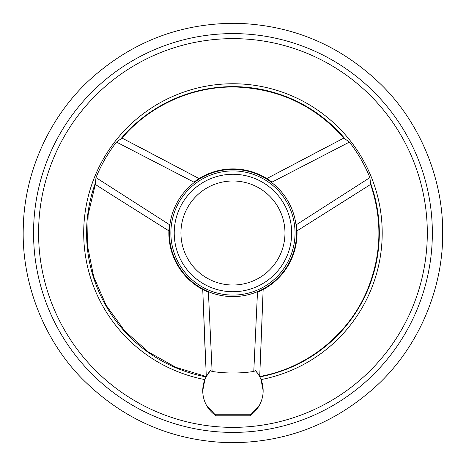 <?xml version="1.0" encoding="UTF-8"?>
<svg xmlns="http://www.w3.org/2000/svg" width="466" height="466" viewBox="0 0 466 466"><rect width="100%" height="100%" fill="white"/><g stroke="black" fill="none" stroke-linecap="round" stroke-linejoin="round"><path stroke-width="0.7" d="M206.415 405.135L216.108 415.788L249.788 415.788L259.492 405.129M258.071 373.959L255.514 370.645A30.203 30.203 0 0 1 263.15 390.718L261.024 379.586L259.609 376.528L261.024 379.586A149.248 149.248 0 0 0 242.355 84.049A149.248 149.248 0 0 0 84.888 214.22A149.248 149.248 0 0 0 204.871 379.586L202.745 390.718A30.203 30.203 0 0 1 210.382 370.645L206.287 376.528L204.871 379.586L206.287 376.534L202.745 289.532L207.207 291.699M427.31 233A194.363 194.363 0 0 1 135.763 401.325A194.363 194.363 0 0 1 135.763 64.675A194.363 194.363 0 0 1 427.31 233M216.108 415.788L213.964 414.204A30.203 30.203 0 0 1 202.745 390.718M213.964 414.204L251.931 414.204L249.788 415.788M263.15 390.718A30.203 30.203 0 0 1 251.931 414.204M255.514 370.645L253.784 371.454L257.482 292.211A64.092 64.092 0 0 0 296.493 224.641L369.905 177.61A147.734 147.734 0 0 0 349.395 142.089L271.958 182.148A64.092 64.092 0 0 0 193.938 182.148L116.5 142.089A147.734 147.734 0 0 0 95.99 177.61L169.403 224.641L168.89 230.862L111.729 194.881L168.89 230.886C169.041 256.859 180.33 276.414 202.757 289.537M169.403 224.641A64.092 64.092 0 0 0 208.413 292.211L212.112 371.454A140.016 140.016 0 0 0 253.784 371.454M212.112 371.454L210.382 370.645M169.35 233A63.597 63.597 0 0 1 228.794 169.542A63.597 63.597 0 0 1 296.003 224.705A63.597 63.597 0 0 1 237.107 296.458A63.597 63.597 0 0 1 169.35 233M170.871 233A62.077 62.077 0 0 0 263.989 286.765A62.077 62.077 0 0 0 263.989 179.235A62.077 62.077 0 0 0 170.871 233M174.226 233A58.722 58.722 0 0 0 262.311 283.858A58.722 58.722 0 0 0 262.311 182.142A58.722 58.722 0 0 0 174.226 233A58.722 58.722 0 0 0 262.311 283.858A58.722 58.722 0 0 0 262.311 182.142A58.722 58.722 0 0 0 174.226 233M111.729 194.881L95.291 184.431L95.99 177.61M116.5 142.089L122.057 138.07L199.093 178.577L194.986 181.361M271.958 182.148L266.808 178.577L343.838 138.07L349.395 142.089M369.905 177.61L370.604 184.431L297.005 230.886L296.65 225.946M370.598 184.425C382.65 219.975 381.578 255.123 367.383 289.875C348.964 334.367 307.106 368.035 259.702 376.499L259.609 376.528M432.349 233A199.396 199.396 0 0 1 133.247 405.682A199.396 199.396 0 0 1 133.247 60.318A199.396 199.396 0 0 1 432.349 233M262.509 289.869L263.15 289.532L259.713 376.499M354.166 194.881L297.005 230.862C296.854 256.859 285.565 276.414 263.139 289.537L260.546 357.038M205.355 357.038L202.745 289.532M139.328 147.081L199.093 178.577M326.59 147.07L266.808 178.577M180.936 233A52.011 52.011 0 0 0 258.956 278.045A52.011 52.011 0 0 0 258.956 187.955A52.011 52.011 0 0 0 180.936 233M206.1 376.883A146.365 146.365 0 0 1 95.553 182.538M120.548 139.247A146.365 146.365 0 0 1 345.347 139.247M370.342 182.538A146.365 146.365 0 0 1 259.795 376.883M343.844 138.082C315.686 106.3 280.404 89.315 238.004 87.119C194.264 85.342 150.32 104.658 122.051 138.082M95.291 184.431L88.109 214.838L87.561 246.071L93.678 276.711L106.166 305.347L124.713 330.942L148.334 351.947L175.921 367.371L206.182 376.499M442.677 233C443.131 179.87 420.827 124.09 382.103 85.552C341.269 45.592 292.654 24.844 236.245 23.3C179.812 23.067 130.567 42.284 88.499 80.938C48.581 118.242 24.535 173.294 23.323 226.412C21.127 280.52 42.604 338.211 81.533 378.124C122.663 419.563 172.036 441.086 229.656 442.7C287.295 442.898 337.32 422.936 379.732 382.807C419.895 344.135 443.172 287.149 442.677 233M266.814 178.583C244.236 165.727 221.659 165.727 199.081 178.583"/></g></svg>
